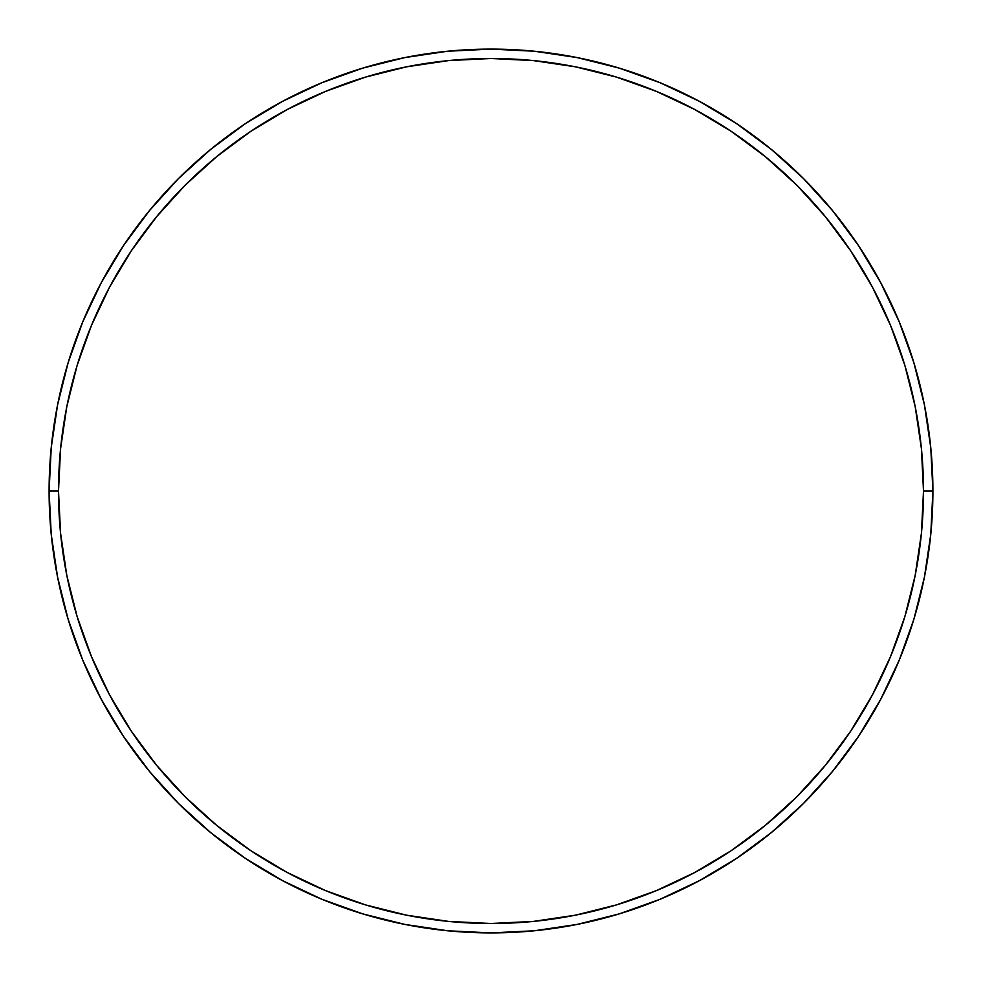 <?xml version="1.0" encoding="UTF-8"?>
<svg xmlns="http://www.w3.org/2000/svg" width="982" height="982" viewBox="0 0 982 982"><rect width="100%" height="100%" fill="white"/><g stroke="black" fill="none" stroke-linecap="round" stroke-linejoin="round"><path stroke-width="1.47" d="M49.1 491L58.503 491A432.497 432.497 0 0 1 491 58.503A432.497 432.497 0 0 1 923.497 491L932.9 491A441.9 441.9 0 0 0 491 49.1A441.9 441.9 0 0 0 49.1 491A441.9 441.9 0 0 1 491 49.1A441.9 441.9 0 0 1 932.9 491A441.9 441.9 0 0 1 491 932.9A441.9 441.9 0 0 1 49.1 491L51.224 447.682L57.594 404.793L68.126 362.726L82.734 321.887L101.281 282.693L123.572 245.488L149.411 210.664L178.528 178.528L210.664 149.411L245.488 123.572L282.693 101.281L321.887 82.734L362.726 68.126L404.793 57.594L447.682 51.224L491 49.1L534.318 51.224L577.207 57.594L619.274 68.126L660.113 82.734L699.307 101.281L736.512 123.572L771.336 149.411L803.472 178.528L832.589 210.664L858.428 245.488L880.719 282.693L899.267 321.887L913.874 362.726L924.406 404.793L930.776 447.682L932.9 491L930.776 534.318L924.406 577.207L913.874 619.274L899.267 660.113L880.719 699.307L858.428 736.512L832.589 771.336L803.472 803.472L771.336 832.589L736.512 858.428L699.307 880.719L660.113 899.267L619.274 913.874L577.207 924.406L534.318 930.776L491 932.9L447.682 930.776L404.793 924.406L362.726 913.874L321.887 899.267L282.693 880.719L245.488 858.428L210.664 832.589L178.528 803.472L149.411 771.336L123.572 736.512L101.281 699.307L82.734 660.113L68.126 619.274L57.594 577.207L51.224 534.318L49.1 491A441.9 441.9 0 0 0 491 932.9A441.9 441.9 0 0 0 932.9 491L923.497 491L921.411 448.602L915.187 406.622L904.876 365.451L890.576 325.496L872.433 287.125L850.608 250.717L825.322 216.629L796.819 185.181L765.371 156.678L731.283 131.392L694.875 109.567L656.504 91.424L616.549 77.124L575.378 66.813L533.398 60.589L491 58.503L448.602 60.589L406.622 66.813L365.451 77.124L325.496 91.424L287.125 109.567L250.717 131.392L216.629 156.678L185.181 185.181L156.678 216.629L131.392 250.717L109.567 287.125L91.424 325.496L77.124 365.451L66.813 406.622L60.589 448.602L58.503 491L60.589 533.398L66.813 575.378L77.124 616.549L91.424 656.504L109.567 694.875L131.392 731.283L156.678 765.371L185.181 796.819L216.629 825.322L250.717 850.608L287.125 872.433L325.496 890.576L365.451 904.876L406.622 915.187L448.602 921.411L491 923.497L533.398 921.411L575.378 915.187L616.549 904.876L656.504 890.576L694.875 872.433L731.283 850.608L765.371 825.322L796.819 796.819L825.322 765.371L850.608 731.283L872.433 694.875L890.576 656.504L904.876 616.549L915.187 575.378L921.411 533.398L923.497 491A432.497 432.497 0 0 1 491 923.497A432.497 432.497 0 0 1 58.503 491L49.1 491"/></g></svg>
